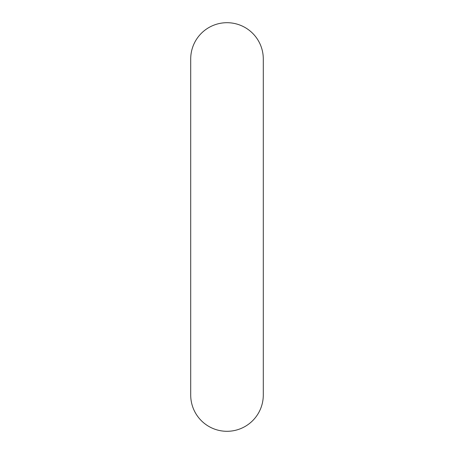 <?xml version="1.0" encoding="UTF-8"?>
<svg xmlns="http://www.w3.org/2000/svg" width="454" height="454" viewBox="0 0 454 454"><rect width="100%" height="100%" fill="white"/><g stroke="black" fill="none" stroke-linecap="round" stroke-linejoin="round"><path stroke-width="0.68" d="M190.708 58.992A36.292 36.292 0 0 1 227 22.7A36.292 36.292 0 0 0 190.708 58.992L190.708 395.008A36.292 36.292 0 0 0 227 431.3A36.292 36.292 0 0 0 263.292 395.008L263.292 58.992A36.292 36.292 0 0 0 227 22.7A36.292 36.292 0 0 1 263.292 58.992"/></g></svg>
